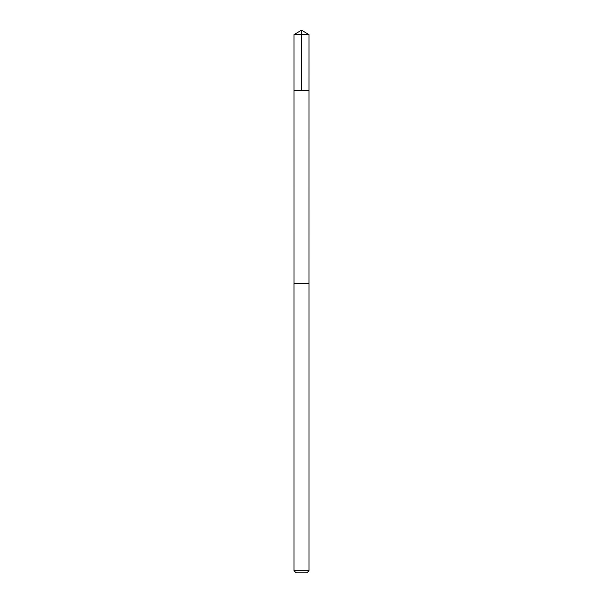 <?xml version="1.0" encoding="UTF-8"?>
<svg xmlns="http://www.w3.org/2000/svg" width="603" height="603" viewBox="0 0 603 603"><rect width="100%" height="100%" fill="white"/><g stroke="black" fill="none" stroke-linecap="round" stroke-linejoin="round"><path stroke-width="0.45" stroke-dasharray="3.02 2.26" d="M309.015 90.314L293.985 90.314L309.015 90.314M293.978 34.672L309.022 34.672M293.993 283.41L309.007 283.41M293.978 283.41L309.022 283.41M293.978 570.679L309.022 570.679M296.148 572.85L306.852 572.85"/><path stroke-width="0.9" d="M302.05 90.314L309.015 90.314L309.022 34.672L293.978 34.672L293.985 90.314L309.015 90.314L309.007 283.41L293.993 283.41L293.985 90.314L302.05 90.314M309.022 283.41L293.978 283.41L293.978 570.679L309.022 570.679L309.022 283.41M309.022 570.679L306.852 572.85L296.148 572.85L293.978 570.679M301.5 90.314L301.5 30.15L293.978 34.672M301.5 30.15L309.022 34.672"/></g></svg>
